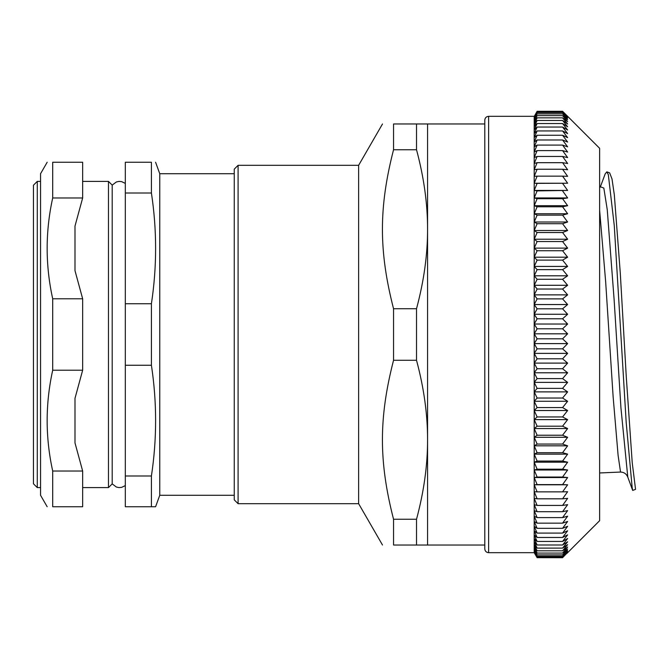 <?xml version="1.0" encoding="UTF-8"?>
<svg xmlns="http://www.w3.org/2000/svg" width="669" height="669" viewBox="0 0 669 669"><rect width="100%" height="100%" fill="white"/><g stroke="black" fill="none" stroke-linecap="round" stroke-linejoin="round"><path stroke-width="1" d="M108.478 194.788L108.478 474.212M609.685 172.937L612.001 178.949L614.318 194.796L620.28 272.96L626.251 376.463L632.222 462.689L635.55 489.348L632.69 490.427L632.155 487.458L626.192 422.457L614.276 225.637L608.313 174.609L606.808 171.9L605.211 173.823L600.377 186.835M600.402 186.776L603.831 188.073L607.251 209.681L614.1 299.369L620.941 407.898L627.79 477.122L632.69 490.427M599.625 472.966L620.539 472.055C624.026 472.189 626.443 473.886 627.79 477.122M599.625 210.208L605.654 281.708L613.122 396.675L618.106 455.405L620.539 472.055M484.791 120.144L484.791 548.856C485.017 551.181 486.296 552.46 488.621 552.686L488.621 116.314C486.296 116.54 485.017 117.819 484.791 120.144M488.621 552.686L534.205 552.686L537.132 557.678L534.205 551.741L537.132 557.678L562.57 557.712L537.132 557.678M534.205 550.62L534.205 551.741L537.132 556.265L534.205 550.62L537.132 554.894L534.205 549.057L534.205 550.62M534.205 547.058L534.205 549.057L537.132 553.071L534.205 547.058L537.132 550.813L534.205 544.641L534.205 547.058M534.205 541.798L534.205 544.641L537.132 548.12L534.205 541.798L537.132 544.992L534.205 538.528L534.205 541.798M534.205 534.857L534.205 538.528L537.132 541.438L534.205 534.857L537.132 537.475L534.205 530.785L534.205 534.857M534.205 526.311L534.205 530.785L537.132 533.101L534.205 526.311L537.132 528.326L534.205 521.452L534.205 526.311M534.205 516.217L534.205 521.452L537.132 523.158L534.205 516.217L537.132 517.614L534.205 510.614L534.205 516.217M534.205 504.66L534.205 510.614L537.132 511.701L534.205 504.66L537.132 505.43L534.205 498.363L534.205 504.66M534.205 491.732L534.205 498.363L537.132 498.815L534.205 491.732L537.132 491.866L534.205 484.782L534.205 491.732M534.205 477.541L534.205 484.782L537.132 484.607L534.205 477.541L537.132 477.039L534.205 470.006L534.205 477.541L567.63 477.541L562.57 484.607L537.132 484.607M534.205 462.195L534.205 470.006L537.132 469.186L534.205 462.195L537.132 461.066L534.205 454.126L534.205 462.195L567.63 462.195L562.57 469.186L537.132 469.186M534.205 445.822L534.205 454.126L537.132 452.687L534.205 445.822L537.132 444.065L534.205 437.292L534.205 445.822L567.63 445.822L562.57 452.687L537.132 452.687M534.205 428.553L534.205 437.292L537.132 435.235L534.205 428.553L537.132 426.195L534.205 419.622L534.205 428.553L567.63 428.553L562.57 435.235L537.132 435.235M534.205 410.523L534.205 419.622L537.132 416.963L534.205 410.523L537.132 407.572L534.205 401.275L534.205 410.523L567.63 410.523L562.57 416.963L537.132 416.963M534.205 391.883L534.205 401.275L537.132 398.038L534.205 391.883L537.132 388.371L534.205 382.384L534.205 391.883L567.63 391.883L562.57 398.038L537.132 398.038M534.205 372.784L534.205 382.384L537.132 378.595L534.205 372.784L537.132 368.736L534.205 363.108L534.205 372.784L567.63 372.784L562.57 378.595L537.132 378.595M534.205 353.383L534.205 363.108L537.132 358.801L534.205 353.383L537.132 348.825L534.205 343.607L534.205 353.383L567.63 353.383L562.57 358.801L537.132 358.801M534.205 333.814L534.205 343.607L537.132 338.815L534.205 333.814L537.132 328.797L534.205 324.03L534.205 333.814L567.63 333.814L562.57 338.815L537.132 338.815M534.205 314.263L534.205 324.03L537.132 318.787L534.205 314.263L537.132 308.81L534.205 304.537L534.205 314.263L567.63 314.263L562.57 318.787L537.132 318.787M534.205 294.87L534.205 304.537L537.132 298.884L534.205 294.87L537.132 289.033L534.205 285.287L534.205 294.87L567.63 294.87L562.57 298.884L537.132 298.884M534.205 275.795L534.205 285.287L537.132 279.274L534.205 275.795L537.132 269.624L534.205 266.429L534.205 275.795L567.63 275.795L562.57 279.274L537.132 279.274M534.205 257.197L534.205 266.429L537.132 260.107L534.205 257.197L537.132 250.741L534.205 248.124L534.205 257.197L567.63 257.197L562.57 260.107L537.132 260.107M534.205 239.218L534.205 248.124L537.132 241.534L534.205 239.218L537.132 232.528L534.205 230.512L534.205 239.218L567.63 239.218L562.57 241.534L537.132 241.534M534.205 222.008L534.205 230.512L537.132 223.714L534.205 222.008L537.132 215.134L534.205 213.737L534.205 222.008L567.63 222.008L562.57 223.714L537.132 223.714M534.205 205.701L534.205 213.737L537.132 206.788L534.205 205.701L537.132 198.701L534.205 197.932L534.205 205.701L567.63 205.701L562.57 206.788L537.132 206.788M534.205 190.431L534.205 197.932L537.132 190.891L534.205 190.431L537.132 183.365L534.205 183.231L534.205 190.431L567.63 190.431L537.132 190.891M534.205 176.323L534.205 183.231L537.132 176.148L534.205 176.323L537.132 169.249L534.205 169.742L534.205 176.323M534.205 163.495L534.205 169.742L537.132 162.676L534.205 163.495L537.132 156.454L534.205 157.583L534.205 163.495M534.205 152.03L534.205 157.583L537.132 150.592L534.205 152.03L537.132 145.098L534.205 146.854L534.205 152.03M534.205 142.045L534.205 146.854L537.132 139.988L534.205 142.045L537.132 135.263L534.205 137.63L534.205 142.045M534.205 133.608L534.205 137.63L537.132 130.948L534.205 133.608L537.132 127.043L534.205 129.987L534.205 133.608M534.205 126.784L534.205 129.987L537.132 123.548L534.205 126.784L537.132 120.479L534.205 123.999L534.205 126.784M534.205 121.633L534.205 123.999L537.132 117.844L534.205 121.633L537.132 115.645L534.205 119.701L534.205 121.633M534.205 118.196L534.205 119.701L537.132 113.889L534.205 118.196L537.132 112.576L534.205 117.134L534.205 118.196M534.205 116.506L537.132 111.288L534.205 116.506M562.57 557.678L567.63 552.435L562.57 557.193L537.132 557.193M562.57 484.607L567.63 484.782L562.57 491.866L567.63 491.732L562.57 498.815L567.63 498.363L562.57 505.43L567.63 504.66L562.57 511.701L567.63 510.614L562.57 517.614L567.63 516.217L562.57 523.158L567.63 521.452L562.57 528.326L567.63 526.311L562.57 533.101L567.63 530.785L562.57 537.475L567.63 534.857L562.57 541.438L567.63 538.528L562.57 544.992L567.63 541.798L562.57 548.12L567.63 544.641L562.57 550.813L567.63 547.058L562.57 553.071L567.63 549.057L562.57 554.894L567.63 550.62L562.57 556.265L537.132 556.265M562.57 556.265L567.63 551.741L562.57 557.193M562.57 554.894L537.132 554.894M562.57 553.071L537.132 553.071M562.57 550.813L537.132 550.813M562.57 548.12L537.132 548.12M562.57 544.992L537.132 544.992M562.57 541.438L537.132 541.438M562.57 537.475L537.132 537.475M562.57 533.101L537.132 533.101M562.57 528.326L537.132 528.326M562.57 523.158L537.132 523.158M562.57 517.614L537.132 517.614M562.57 511.701L537.132 511.701M562.57 505.43L537.132 505.43M562.57 498.815L537.132 498.815M562.57 491.866L537.132 491.866M567.63 484.782L534.205 484.782M562.57 469.186L567.63 470.006L562.57 477.039L537.132 477.039M562.57 477.039L567.63 477.541M567.63 470.006L534.205 470.006M562.57 452.687L567.63 454.126L562.57 461.066L537.132 461.066M562.57 461.066L567.63 462.195M567.63 454.126L534.205 454.126M562.57 435.235L567.63 437.292L562.57 444.065L537.132 444.065M562.57 444.065L567.63 445.822M567.63 437.292L534.205 437.292M562.57 416.963L567.63 419.622L562.57 426.195L537.132 426.195M562.57 426.195L567.63 428.553M567.63 419.622L534.205 419.622M562.57 398.038L567.63 401.275L562.57 407.572L537.132 407.572M562.57 407.572L567.63 410.523M567.63 401.275L534.205 401.275M562.57 378.595L567.63 382.384L562.57 388.371L537.132 388.371M562.57 388.371L567.63 391.883M567.63 382.384L534.205 382.384M562.57 358.801L567.63 363.108L562.57 368.736L537.132 368.736M562.57 368.736L567.63 372.784M567.63 363.108L534.205 363.108M562.57 338.815L567.63 343.607L562.57 348.825L537.132 348.825M562.57 348.825L567.63 353.383M567.63 343.607L534.205 343.607M562.57 318.787L567.63 324.03L562.57 328.797L537.132 328.797M562.57 328.797L567.63 333.814M567.63 324.03L534.205 324.03M562.57 298.884L567.63 304.537L562.57 308.81L537.132 308.81M562.57 308.81L567.63 314.263M567.63 304.537L534.205 304.537M562.57 279.274L567.63 285.287L562.57 289.033L537.132 289.033M562.57 289.033L567.63 294.87M567.63 285.287L534.205 285.287M562.57 260.107L567.63 266.429L562.57 269.624L537.132 269.624M562.57 269.624L567.63 275.795M567.63 266.429L534.205 266.429M562.57 241.534L567.63 248.124L562.57 250.741L537.132 250.741M562.57 250.741L567.63 257.197M567.63 248.124L534.205 248.124M562.57 223.714L567.63 230.512L562.57 232.528L537.132 232.528M562.57 232.528L567.63 239.218M567.63 230.512L534.205 230.512M562.57 206.788L567.63 213.737L562.57 215.134L537.132 215.134M562.57 215.134L567.63 222.008M567.63 213.737L534.205 213.737M562.57 190.891L567.63 197.932L562.57 198.701L537.132 198.701M562.57 198.701L567.63 205.701M567.63 197.932L534.205 197.932M567.63 116.314L562.57 111.288L567.63 116.506L562.57 111.706L567.63 117.134L562.57 112.576L567.63 118.196L562.57 113.889L567.63 119.701L562.57 115.645L567.63 121.633L562.57 117.844L567.63 123.999L562.57 120.479L567.63 126.784L562.57 123.548L567.63 129.987L562.57 127.043L567.63 133.608L562.57 130.948L567.63 137.63L562.57 135.263L567.63 142.045L562.57 139.988L567.63 146.854L562.57 145.098L567.63 152.03L562.57 150.592L567.63 157.583L562.57 156.454L567.63 163.495L562.57 162.676L567.63 169.742L562.57 169.249L567.63 176.323L562.57 176.148L567.63 183.231L537.132 183.365M562.57 183.365L567.63 190.431M562.57 176.148L537.132 176.148M567.63 183.231L534.205 183.231M562.57 169.249L537.132 169.249M562.57 162.676L537.132 162.676M562.57 156.454L537.132 156.454M562.57 150.592L537.132 150.592M562.57 145.098L537.132 145.098M562.57 139.988L537.132 139.988M562.57 135.263L537.132 135.263M562.57 130.948L537.132 130.948M562.57 127.043L537.132 127.043M562.57 123.548L537.132 123.548M562.57 120.479L537.132 120.479M562.57 117.844L537.132 117.844M562.57 115.645L537.132 115.645M562.57 113.889L537.132 113.889M562.57 112.576L537.132 112.576M562.57 111.706L537.132 111.706M562.57 111.288L537.132 111.288M566.927 115.612L599.625 148.309L599.625 520.691L566.927 553.388M238.089 503.69L238.089 165.31L234.259 169.14L234.259 499.86L238.089 503.69L358.634 503.69L382.501 545.026M393.548 519.253C378.721 461.585 378.721 417.941 393.548 360.273L416.519 360.273C423.929 387.936 427.616 414.437 427.566 439.767C427.616 465.097 423.929 491.59 416.519 519.253L393.548 519.253L393.548 545.026C378.721 545.026 378.721 545.026 393.548 545.026C378.721 545.026 378.721 545.026 393.548 545.026L484.791 545.026M393.548 308.727C378.721 251.059 378.721 207.415 393.548 149.747L416.519 149.747C423.929 177.41 427.616 203.903 427.566 229.233C427.616 254.563 423.929 281.064 416.519 308.727L393.548 308.727L393.548 360.273M427.566 545.026L427.566 123.974L393.548 123.974C378.721 123.974 378.721 123.974 393.548 123.974C378.721 123.974 378.721 123.974 393.548 123.974L393.548 149.747M416.519 123.974L416.519 149.747M416.519 519.253L416.519 545.026M238.089 165.31L358.634 165.31L358.634 503.69M416.519 308.727L416.519 360.273M112.2 185.112L108.478 181.391L108.478 487.609L112.2 483.888L112.2 185.112L116.364 181.968L118.94 181.408L121.574 181.608L125.32 183.398M74.995 226.072L74.995 270.677L82.655 298.784L52.7 298.784C45.308 265.175 45.308 231.574 52.7 197.965L82.655 197.965L74.995 226.072L74.995 270.677M74.995 398.323L74.995 442.928L82.655 471.035L52.7 471.035C45.308 437.426 45.308 403.825 52.7 370.216L82.655 370.216L74.995 398.323L74.995 442.928M47.173 506.751L40.55 495.269L40.55 173.731L47.173 162.249M52.7 471.035L52.7 506.751C45.308 506.751 45.308 506.751 52.7 506.751C45.308 506.751 45.308 506.751 52.7 506.751L82.655 506.751L82.655 471.035M74.995 506.751L82.655 506.751M52.7 197.965L52.7 162.249C45.308 162.249 45.308 162.249 52.7 162.249C45.308 162.249 45.308 162.249 52.7 162.249L82.655 162.249L82.655 197.965M52.7 370.216L52.7 298.784M82.655 370.216L82.655 298.784M40.55 487.609L37.28 487.609L33.45 483.787L33.45 185.213L37.28 181.391L37.28 487.609M125.32 475.994L125.32 365.257L151.411 365.257C157.006 402.169 157.006 439.081 151.411 475.994L125.32 475.994L125.32 506.751L155.584 506.751L159.766 495.269L159.766 173.731L155.584 162.249M125.32 193.007L151.411 193.007C157.006 229.919 157.006 266.831 151.411 303.743L125.32 303.743L125.32 162.249L151.411 162.249C157.006 162.249 157.006 162.249 151.411 162.249C157.006 162.249 157.006 162.249 151.411 162.249L151.411 193.007M151.411 303.743L151.411 365.257M151.411 475.994L151.411 506.751M125.32 303.743L125.32 365.257M234.259 495.269L159.766 495.269M108.478 487.609L82.655 487.609M606.816 171.858L609.685 172.903M600.377 186.885L599.625 187.797M488.621 116.314L534.205 116.314M427.566 123.974L484.791 123.974M358.634 165.31L382.501 123.974M112.2 483.888L116.364 487.032L118.94 487.592L121.574 487.392L125.32 485.602M37.28 181.391L40.55 181.391M159.766 173.731L234.259 173.731M82.655 181.391L108.478 181.391"/></g></svg>
